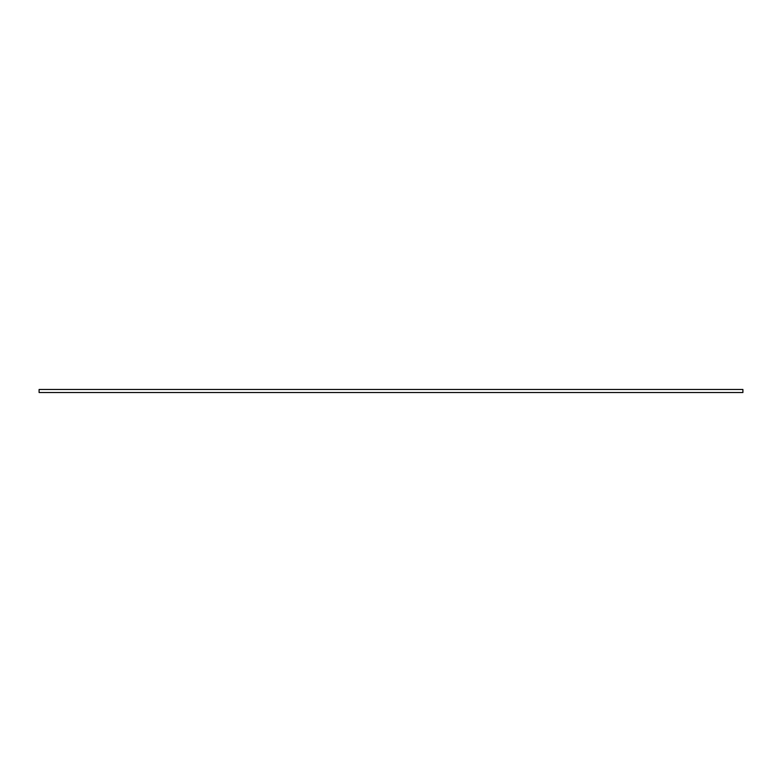 <?xml version="1.0" encoding="UTF-8"?>
<svg xmlns="http://www.w3.org/2000/svg" width="782" height="782" viewBox="0 0 782 782"><rect width="100%" height="100%" fill="white"/><g stroke="black" fill="none" stroke-linecap="round" stroke-linejoin="round"><path stroke-width="1.17" d="M39.1 391.352L39.1 392.525L742.9 392.525L742.9 389.475L39.1 389.475L39.1 391.352"/></g></svg>
